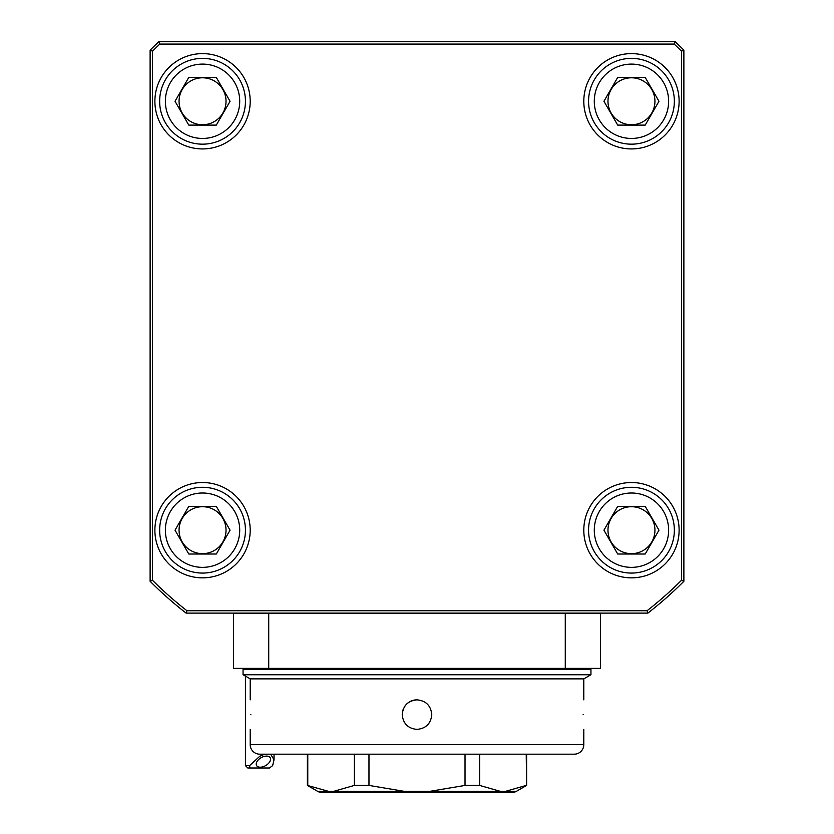 <?xml version="1.0" encoding="UTF-8"?>
<svg xmlns="http://www.w3.org/2000/svg" width="834" height="834" viewBox="0 0 834 834"><rect width="100%" height="100%" fill="white"/><g stroke="black" fill="none" stroke-linecap="round" stroke-linejoin="round"><path stroke-width="1.25" d="M679.116 101.268A47.653 47.653 0 0 1 631.453 148.932A47.653 47.653 0 0 1 583.8 101.268A47.653 47.653 0 0 1 631.453 53.616A47.653 47.653 0 0 1 679.116 101.268M679.116 530.184A47.653 47.653 0 0 1 631.453 577.847A47.653 47.653 0 0 1 583.8 530.184A47.653 47.653 0 0 1 631.453 482.532A47.653 47.653 0 0 1 679.116 530.184M250.2 530.184A47.653 47.653 0 0 1 202.547 577.847A47.653 47.653 0 0 1 154.884 530.184A47.653 47.653 0 0 1 202.547 482.532A47.653 47.653 0 0 1 250.2 530.184M250.2 101.268A47.653 47.653 0 0 1 202.547 148.932A47.653 47.653 0 0 1 154.884 101.268A47.653 47.653 0 0 1 202.547 53.616A47.653 47.653 0 0 1 250.2 101.268M674.226 44.087L159.774 44.087A374.112 374.112 0 0 0 152.507 51.155L152.507 580.297A374.112 374.112 0 0 0 186.931 610.728L647.069 610.728A374.112 374.112 0 0 0 681.493 580.297L681.493 51.155A374.112 374.112 0 0 0 674.226 44.087L675.175 41.7L158.825 41.7A376.488 376.488 0 0 0 150.12 50.176L152.507 51.155M159.774 44.087L158.825 41.7M152.507 580.297L150.12 581.288A376.488 376.488 0 0 0 186.107 613.105L647.893 613.105L647.069 610.728L647.893 613.105A376.488 376.488 0 0 0 683.88 581.288L683.88 50.176L681.493 51.155L683.88 50.176A376.488 376.488 0 0 0 675.175 41.7M683.88 581.288L681.493 580.297M186.107 613.105L186.931 610.728M150.12 581.288L150.12 50.176M323.029 668.388L322.894 669.348M510.971 668.388L511.106 669.348M574.272 754.176L259.728 754.176A9.528 9.528 0 0 1 250.2 744.647L583.8 744.647A9.528 9.528 0 0 1 574.272 754.176L536.147 754.176M250.2 678.876L583.8 678.876L590.952 674.748L243.048 674.748L250.2 678.876L250.2 699.841M590.952 674.748L590.952 669.348L243.048 669.348L243.048 674.748M417 699.841C425.976 700.727 430.897 705.647 431.772 714.623C430.907 723.589 425.976 728.509 417 729.396C408.024 728.52 403.103 723.589 402.228 714.623C403.093 705.647 408.024 700.727 417 699.841A14.772 14.772 0 0 0 404.719 706.408M403.354 708.973A14.772 14.772 0 0 0 402.509 711.725M583.143 714.623C583.852 695.566 583.852 695.566 583.143 714.623C583.852 733.68 583.852 733.68 583.143 714.623C583.852 733.68 583.852 733.68 583.143 714.623M250.857 714.623C250.148 695.566 250.148 695.566 250.857 714.623C250.148 695.566 250.148 695.566 250.857 714.623C250.148 733.68 250.148 733.68 250.857 714.623M342.18 792.3L321.215 792.3A7.152 7.152 0 0 1 317.639 791.341L307.392 785.419L307.392 754.176M321.215 792.3L512.785 792.3A7.152 7.152 0 0 0 516.361 791.341L526.608 785.419L526.223 754.176M516.361 791.341L328.492 791.341L307.392 785.419M512.785 792.3L491.82 792.3M505.508 791.341L526.223 785.419M333.652 791.341L354.356 785.419L354.356 754.176M307.777 754.176L307.777 785.419M404.219 791.341L368.972 785.419L354.356 785.419M429.781 791.341L465.028 785.419L465.028 754.176M368.972 754.176L368.972 785.419M500.348 791.341L479.644 785.419L465.028 785.419M479.644 754.176L479.644 785.419M565.275 668.388L600.48 668.388L600.48 613.584L565.275 613.584L565.275 668.388L233.52 668.388L233.52 613.584L268.725 613.584L268.725 668.388L265.212 668.388M565.275 613.584L268.725 613.584M239.712 530.184A37.176 37.176 0 0 0 202.547 493.009A37.176 37.176 0 0 0 165.372 530.184A37.176 37.176 0 0 0 202.547 567.36A37.176 37.176 0 0 0 239.712 530.184M245.436 530.184A42.888 42.888 0 0 0 202.547 487.296A42.888 42.888 0 0 0 159.648 530.184A42.888 42.888 0 0 0 202.547 573.073A42.888 42.888 0 0 0 245.436 530.184M216.298 506.353L230.059 530.184L216.298 554.016L188.786 554.016L175.025 530.184L188.786 506.353L216.298 506.353M226.024 530.184A23.477 23.477 0 0 0 202.547 506.707A23.477 23.477 0 0 0 179.06 530.184A23.477 23.477 0 0 0 202.547 553.661A23.477 23.477 0 0 0 226.024 530.184M239.712 101.268A37.176 37.176 0 0 0 202.547 64.103A37.176 37.176 0 0 0 165.372 101.268A37.176 37.176 0 0 0 202.547 138.444A37.176 37.176 0 0 0 239.712 101.268M245.436 101.268A42.888 42.888 0 0 0 202.547 58.38A42.888 42.888 0 0 0 159.648 101.268A42.888 42.888 0 0 0 202.547 144.167A42.888 42.888 0 0 0 245.436 101.268M216.298 77.447L230.059 101.268L216.298 125.1L188.786 125.1L175.025 101.268L188.786 77.447L216.298 77.447M226.024 101.268A23.477 23.477 0 0 0 202.547 77.791A23.477 23.477 0 0 0 179.06 101.268A23.477 23.477 0 0 0 202.547 124.746A23.477 23.477 0 0 0 226.024 101.268M668.628 101.268A37.176 37.176 0 0 0 631.453 64.103A37.176 37.176 0 0 0 594.288 101.268A37.176 37.176 0 0 0 631.453 138.444A37.176 37.176 0 0 0 668.628 101.268M674.352 101.268A42.888 42.888 0 0 0 631.453 58.38A42.888 42.888 0 0 0 588.564 101.268A42.888 42.888 0 0 0 631.453 144.167A42.888 42.888 0 0 0 674.352 101.268M645.214 77.447L658.975 101.268L645.214 125.1L617.702 125.1L603.941 101.268L617.702 77.447L645.214 77.447M654.94 101.268A23.477 23.477 0 0 0 631.453 77.791A23.477 23.477 0 0 0 607.976 101.268A23.477 23.477 0 0 0 631.453 124.746A23.477 23.477 0 0 0 654.94 101.268M668.628 530.184A37.176 37.176 0 0 0 631.453 493.009A37.176 37.176 0 0 0 594.288 530.184A37.176 37.176 0 0 0 631.453 567.36A37.176 37.176 0 0 0 668.628 530.184M674.352 530.184A42.888 42.888 0 0 0 631.453 487.296A42.888 42.888 0 0 0 588.564 530.184A42.888 42.888 0 0 0 631.453 573.073A42.888 42.888 0 0 0 674.352 530.184M645.214 506.353L658.975 530.184L645.214 554.016L617.702 554.016L603.941 530.184L617.702 506.353L645.214 506.353M654.94 530.184A23.477 23.477 0 0 0 631.453 506.707A23.477 23.477 0 0 0 607.976 530.184A23.477 23.477 0 0 0 631.453 553.661A23.477 23.477 0 0 0 654.94 530.184M263.388 766.623A7.86 4.556 -29.9 0 1 256.57 765.56A7.86 4.556 -29.9 0 1 263.388 756.667A7.86 4.556 -29.9 0 1 270.206 757.731A7.86 4.556 -29.9 0 1 263.388 766.623M249.564 765.622L249.981 767.999L247.813 767.999L245.436 765.622L249.564 765.622L259.728 756.302L264.701 754.176M249.981 767.999L269.486 767.999L272.635 765.622L274.032 759.784L274.032 754.176M270.654 754.176L274.032 759.784M328.492 791.341L317.639 791.341M250.2 729.396L250.2 744.647M583.8 678.876L583.8 699.841M583.8 729.396L583.8 744.647M526.608 785.419L526.608 754.176M274.032 669.348L274.032 668.388M245.436 765.622L245.436 676.124M245.436 669.348L245.436 668.388"/></g></svg>
